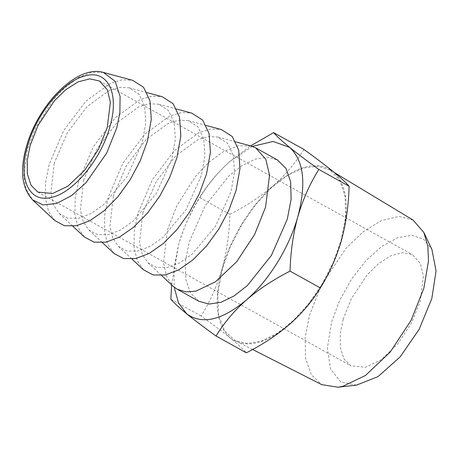 <?xml version="1.0" encoding="UTF-8"?>
<svg xmlns="http://www.w3.org/2000/svg" width="459" height="459" viewBox="0 0 459 459"><rect width="100%" height="100%" fill="white"/><g stroke="black" fill="none" stroke-linecap="round" stroke-linejoin="round"><path stroke-width="0.34" stroke-dasharray="2.29 1.72" d="M343.12 319.366L351.164 298.929L367.447 274.488L378.755 263.466L391.079 255.646L402.864 252.593L412.526 254.745L420.398 263.609L423.376 276.134L420.272 301.202L411.625 322.82L397.569 344.164L380.901 359.931L365.571 367.275L350.865 365.823L344.032 358.949L340.383 347.83L340.245 333.986L343.12 319.366M356.54 385.112L340.767 381.991L330.578 369.093L327.359 348.174L331.547 322.092L339.775 300.117L351.6 279.015L366.007 260.592L381.756 246.437L397.505 237.762L411.895 235.312L423.697 239.288L431.89 249.363M413.083 220.068L398.9 216.413L381.418 220.567L362.989 231.973L346.017 248.319L321.529 284.827L309.475 315.385L305.172 337.388L305.51 358.163L311.219 374.687L321.736 384.642M54.805 220.572L48.493 211.243L45.349 198.213L45.573 182.286L49.147 164.506L63.755 130.425L85.822 101.232L110.573 83.234L122.283 79.768L132.657 80.314M222.403 268.744L217.796 293.14L218.49 314.346L224.434 330.623L235.123 340.595L247.43 343.498L261.837 340.962L277.46 333.154L293.341 320.537L308.523 303.881L322.046 284.23L333.102 262.777L341.008 240.82L345.547 217.164L345.122 196.446L339.763 180.249L329.895 169.859L317.72 166.141L303.256 168.051L287.432 175.476L271.235 187.943L255.703 204.668L241.83 224.566L230.487 246.385L222.403 268.744M54.214 163.312L50.811 193.543L53.628 205.225L59.291 213.59L67.921 218.22L78.673 218.249L90.813 213.676L103.487 204.817L126.827 177.042L142.273 142.583L145.813 122.897L144.642 106.178L138.888 94.084L129.105 87.812L119.799 87.319L109.299 90.429L87.101 106.574L67.312 132.754L54.214 163.312M303.881 149.416C295.912 162.52 285.773 174.552 273.484 185.522C297.793 165.165 317.662 160.484 333.096 171.488C347.251 184.57 349.993 207.657 341.324 240.745C332.775 271.579 312.424 304.564 289.927 324.043C265.618 344.405 245.749 349.081 230.315 338.076C216.16 324.995 213.418 301.907 222.087 268.819C230.636 237.986 250.987 205.007 273.484 185.522C260.953 196.326 246.414 205.919 229.879 214.301C229.385 233.424 226.786 251.595 222.087 268.819C217.084 285.9 210.09 301.632 201.099 316.004C212.844 324.461 222.586 331.823 230.315 338.076C237.762 344.175 243.098 349.092 246.328 352.822M84.37 236.982L78.059 227.653L74.915 214.623L75.138 198.695L78.713 180.915L93.315 146.834L115.381 117.642L140.133 99.643L151.843 96.178L162.222 96.723M83.779 179.721L80.377 209.952L83.194 221.634L88.851 229.999L97.48 234.629L108.238 234.658L120.378 230.085L133.047 221.227L156.393 193.451L171.832 158.992L175.372 139.306L174.208 122.587L168.447 110.493L158.665 104.222L149.364 103.734L138.859 106.838L116.666 122.983L96.878 149.164L83.779 179.721M229.879 214.301L199.602 197.502C207.577 184.398 217.709 172.366 230.005 161.39L250.643 145.882M201.099 316.004L170.828 299.205M171.655 284.901L178.614 244.687C183.617 227.63 190.611 211.903 199.602 197.502M113.93 253.391L107.618 244.062L104.474 231.032L104.698 215.105L108.272 197.324L122.88 163.243L144.946 134.051L169.698 116.052L181.408 112.587L191.782 113.132M252.335 146.392L230.005 161.39C207.514 180.875 187.163 213.854 178.614 244.687L174.173 267.207L174.179 287.191M113.339 196.131L109.936 226.362L112.753 238.043L118.416 246.408L127.045 251.039L137.798 251.067L149.938 246.494L162.612 237.636L185.952 209.861L201.398 175.401L204.938 155.716L203.767 138.997L198.013 126.902L188.23 120.631L178.924 120.143L168.424 123.247L146.226 139.393L126.437 165.573L113.339 196.131M198.994 301.339L190.491 292.905L185.809 279.462L185.35 262.095L189.137 242.209L205.03 205.948L229.075 175.768L242.363 165.378L255.37 159.072L267.327 157.225L277.466 159.967M143.495 269.8L137.184 260.471L134.039 247.447L134.263 231.514L137.838 213.733L152.44 179.658L174.506 150.46L199.258 132.462L210.968 128.996L221.347 129.547M250.907 145.956L238.043 145.824L223.384 151.648L208.713 162.446L195.591 176.319L176.847 205.707L167.397 230.143L163.502 262.749L166.56 276.433L173.054 286.209M142.904 212.54L139.502 242.771L142.319 254.452L147.976 262.818L156.605 267.448L167.363 267.477L179.503 262.904L192.172 254.045L215.518 226.27L230.957 191.81L234.497 172.125L233.333 155.406L227.572 143.311L217.79 137.04L208.489 136.553L197.984 139.656L175.791 155.802L156.003 181.982L142.904 212.54M103.401 72.442L91.708 72.327L78.386 77.617L65.052 87.428L53.129 100.039L36.095 126.747L27.506 148.957L23.788 175.321L25.979 188.942L32.646 199.906M99.511 81.002L412.526 254.745M37.85 192.08L350.865 365.823M252.593 349.483L235.123 340.595M329.895 169.859L334.519 172.653M147.064 92.649L129.105 87.812M59.291 213.59L72.889 226.276M176.629 109.058L158.665 104.222M88.851 229.999L102.455 242.685M206.189 125.468L188.23 120.631M118.416 246.408L132.014 259.094M235.754 141.877L217.79 137.04M147.976 262.818L161.579 275.503"/><path stroke-width="0.69" d="M107.257 127.459L110.361 102.386L107.383 89.866L99.511 81.002L89.849 78.845L78.07 81.897L65.74 89.717L54.432 100.745L38.149 125.187L30.105 145.623L27.23 160.237L27.368 174.081L31.017 185.201L37.85 192.08L52.555 193.532L67.886 186.188L84.554 170.415L98.61 149.072L107.257 127.459M423.852 232.483L431.89 249.363L436.05 270.89L431.844 298.482L419.17 329.281L400.168 356.873L378.05 376.592L356.54 385.112L337.962 387.218L342.741 386.375L365.456 375.496L390.156 352.128L410.989 320.502L423.8 288.47L428.499 260.964L427.845 246.202L423.852 232.483L413.083 220.068L334.519 172.653M252.593 349.483L321.736 384.642L337.962 387.218M103.401 72.442L132.657 80.314L143.564 87.302L149.984 100.791L151.286 119.438L147.339 141.389L140.213 160.874L130.121 179.819L117.791 196.854L104.09 210.79L89.958 220.664L76.418 225.765L64.426 225.73L54.805 220.572L32.646 199.906L42.974 204.909L56.612 203.48L71.661 195.551L85.902 182.86L106.677 153.071L116.741 127.946L119.862 112.88L120.092 96.401L115.18 81.335L103.401 72.442C76.578 64.335 37.529 105.53 26.283 147.075C19.72 170.536 21.843 188.15 32.646 199.906M147.064 92.649L162.222 96.723L173.129 103.711L179.549 117.2L180.846 135.847L176.904 157.798L169.778 177.283L159.686 196.228L147.35 213.263L133.649 227.199L119.518 237.073L105.983 242.174L93.992 242.14L84.37 236.982L72.889 226.276M318.839 169.428C309.848 183.829 302.848 199.562 297.845 216.619C293.135 233.861 290.541 252.031 290.059 271.131C273.553 279.497 259.019 289.09 246.454 299.911C234.182 310.858 224.049 322.889 216.051 336.017L246.328 352.822C262.835 344.457 277.368 334.863 289.927 324.043C302.2 313.095 312.338 301.064 320.33 287.936C329.321 273.558 336.321 257.832 341.324 240.745C346.023 223.522 348.616 205.351 349.11 186.234C345.897 182.51 340.561 177.599 333.096 171.488C325.391 165.246 315.654 157.89 303.881 149.416L273.61 132.617C276.823 136.334 282.165 141.252 289.623 147.356C297.329 153.599 307.071 160.954 318.839 169.428L349.11 186.234M290.059 271.131L320.33 287.936M250.643 145.882L273.61 132.617M216.051 336.017C204.307 327.56 194.564 320.204 186.836 313.945C179.389 307.846 174.053 302.934 170.828 299.205L171.655 284.901M176.629 109.058L191.782 113.132L202.689 120.12L209.109 133.609L210.411 152.256L206.464 174.208L199.338 193.692L189.246 212.637L176.916 229.672L163.215 243.609L149.083 253.483L135.543 258.583L123.551 258.555L113.93 253.391L102.455 242.685M174.179 287.191L178.511 302.986L186.836 313.945C202.276 324.949 222.145 320.273 246.454 299.911C268.951 280.432 289.302 247.447 297.845 216.619C306.514 183.525 303.778 160.438 289.623 147.356L273.088 141.475L252.335 146.392M255.732 147.901L277.466 159.967L285.974 168.396L290.65 181.839L291.115 199.212L287.328 219.092L271.43 255.359L247.39 285.532L234.101 295.929L221.089 302.234L209.132 304.076L198.994 301.339L177.26 289.273L186.199 291.935L195.97 291.121L215.483 281.774L236.695 261.705L254.59 234.538L265.589 207.026L269.542 175.114L265.75 159.181L255.732 147.901L250.907 145.956L235.754 141.877M206.189 125.468L221.347 129.547L232.254 136.53L238.674 150.018L239.977 168.665L236.029 190.617L228.903 210.102L218.811 229.047L206.475 246.081L192.774 260.018L178.643 269.892L165.108 274.993L153.117 274.964L143.495 269.8L132.014 259.094M161.579 275.503L173.054 286.209L177.26 289.273M27.494 146.237C17.723 178.884 29.215 203.406 51.465 197.387C73.233 193.044 101.238 159.221 109.867 126.845C119.638 94.193 108.146 69.67 85.902 75.689C64.128 80.032 36.129 113.855 27.494 146.237"/></g></svg>
